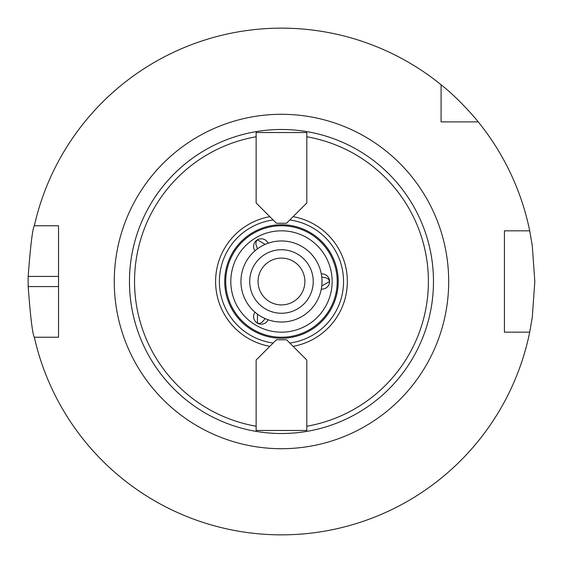 <?xml version="1.0" encoding="UTF-8"?>
<svg xmlns="http://www.w3.org/2000/svg" width="563" height="563" viewBox="0 0 563 563"><rect width="100%" height="100%" fill="white"/><g stroke="black" fill="none" stroke-linecap="round" stroke-linejoin="round"><path stroke-width="0.84" d="M306.807 202.961L286.539 223.23L276.405 223.23L256.137 202.961L256.137 132.53L306.807 132.53L306.807 202.961M273.146 219.971A62.092 62.092 0 0 0 273.146 343.029M289.797 343.029A62.092 62.092 0 0 0 289.797 219.971M269.839 216.664A65.871 65.871 0 0 0 269.839 346.336M281.472 433.51A152.01 152.01 0 0 0 417.289 213.222A152.01 152.01 0 0 0 159.47 190.829A152.01 152.01 0 0 0 281.472 433.51A152.01 152.01 0 0 0 433.144 291.634L433.193 290.86A152.01 152.01 0 0 0 433.193 272.14L433.144 271.366A152.01 152.01 0 0 0 214.419 145.078L213.722 145.423A152.01 152.01 0 0 0 197.507 154.79L196.86 155.212A152.01 152.01 0 0 0 196.86 407.788L197.507 408.21A152.01 152.01 0 0 0 213.722 417.577L214.419 417.922A152.01 152.01 0 0 0 281.472 433.51M256.137 360.038L276.405 339.771L286.539 339.771L306.807 360.038L306.807 430.47L256.137 430.47L256.137 360.038M293.105 346.336A65.871 65.871 0 0 0 293.105 216.664M281.472 337.237A55.737 55.737 0 0 0 329.742 253.631A55.737 55.737 0 0 0 233.202 253.631A55.737 55.737 0 0 0 281.472 337.237M268.115 319.77A7.601 7.601 0 0 1 257.404 323.19A7.601 7.601 0 0 1 255.011 312.205M255.011 250.795A7.601 7.601 0 0 1 257.404 239.81A7.601 7.601 0 0 1 268.115 243.23M321.297 273.935A7.601 7.601 0 0 1 329.608 281.5A7.601 7.601 0 0 1 321.297 289.065M265.173 318.616L262.119 322.205L259.656 323.429L257.404 323.19L257.481 314.175M257.481 248.825L255.905 244.384L256.074 241.64L257.404 239.81L265.173 244.384M321.769 285.941L329.608 281.5L328.701 279.431L326.399 277.911L321.769 277.059M441.082 121.889L441.082 84.753A253.35 253.35 0 0 0 34.329 225.763L58.524 225.763L58.524 337.237L34.329 337.237A253.35 253.35 0 0 0 529.706 332.17L504.42 332.17L504.42 230.83L529.706 230.83A253.35 253.35 0 0 0 478.226 121.889L441.082 121.889M441.082 84.753C460.161 99.651 478.367 121.826 478.226 121.889M529.706 230.83L532.281 245.672L534.822 281.5L532.281 317.328L529.706 332.17M34.329 337.237C32.541 334.225 30.486 317.335 28.178 286.567A253.35 253.35 0 0 1 28.178 276.433C30.486 245.665 32.541 228.775 34.329 225.763M281.472 322.036A40.536 40.536 0 0 0 316.582 261.232A40.536 40.536 0 0 0 246.369 261.232A40.536 40.536 0 0 0 281.472 322.036M281.472 313.26A31.76 31.76 0 0 0 308.981 265.623A31.76 31.76 0 0 0 253.969 265.623A31.76 31.76 0 0 0 281.472 313.26M281.472 304.907A23.407 23.407 0 0 0 301.74 269.797A23.407 23.407 0 0 0 261.204 269.797A23.407 23.407 0 0 0 281.472 304.907M281.472 338.25A56.75 56.75 0 0 0 330.622 253.125A56.75 56.75 0 0 0 232.329 253.125A56.75 56.75 0 0 0 281.472 338.25M256.137 136.76A146.943 146.943 0 0 0 256.137 426.24M306.807 426.24A146.943 146.943 0 0 0 306.807 136.76M281.472 448.711A167.211 167.211 0 0 0 426.282 197.894A167.211 167.211 0 0 0 136.668 197.894A167.211 167.211 0 0 0 281.472 448.711M281.472 332.17A50.67 50.67 0 0 0 325.358 256.165A50.67 50.67 0 0 0 237.593 256.165A50.67 50.67 0 0 0 281.472 332.17M58.524 286.567L28.178 286.567M58.524 276.433L28.178 276.433"/></g></svg>
